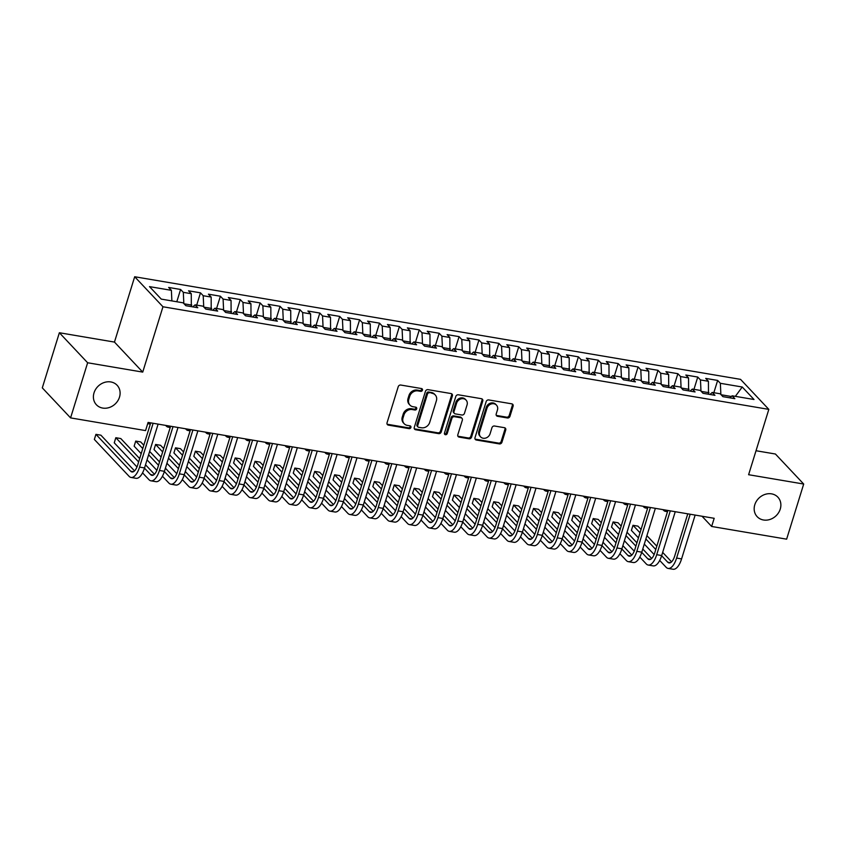 <?xml version="1.0" encoding="UTF-8"?>
<svg xmlns="http://www.w3.org/2000/svg" width="846" height="846" viewBox="0 0 846 846"><rect width="100%" height="100%" fill="white"/><g stroke="black" fill="none" stroke-linecap="round" stroke-linejoin="round"><path stroke-width="1.27" d="M422.461 390.196A1.523 1.322 136.7 0 0 421.53 388.557L400.782 385.046A2.178 1.882 136.7 0 0 398.212 386.717L387.045 422.789A2.178 1.882 136.7 0 0 388.377 425.126L409.115 428.636A1.523 1.322 136.7 0 0 409.993 425.834L407.307 425.379A6.98 6.038 136.7 0 1 404.208 423.751A6.98 6.038 136.7 0 1 403.045 417.903L403.976 414.9A6.98 6.038 136.7 0 1 412.203 409.549L414.889 410.003A1.523 1.322 136.7 0 0 415.756 407.19L413.07 406.736A6.98 6.038 136.7 0 1 409.972 405.118A6.98 6.038 136.7 0 1 408.808 399.27L409.739 396.266A6.98 6.038 136.7 0 1 417.977 390.905L420.652 391.36A1.523 1.322 136.7 0 0 422.461 390.196M409.972 405.118L409.21 404.303A6.98 6.038 136.7 0 1 408.047 398.455L408.978 395.452A6.98 6.038 136.7 0 1 417.205 390.101L419.891 390.556A1.523 1.322 136.7 0 0 421.72 388.61M387.098 424.142A2.178 1.882 136.7 0 0 387.616 424.311L408.354 427.822A1.523 1.322 136.7 0 0 410.183 425.876M404.208 423.751L403.447 422.937A6.98 6.038 136.7 0 1 402.273 417.089L403.204 414.085A6.98 6.038 136.7 0 1 411.442 408.734L414.128 409.189A1.523 1.322 136.7 0 0 415.946 407.243M754.791 504.766A14.223 12.309 136.7 0 0 757.17 516.673A14.223 12.309 136.7 0 0 770.019 519.444A14.223 12.309 136.7 0 0 780.255 509.081A14.223 12.309 136.7 0 0 777.876 497.173A14.223 12.309 136.7 0 0 765.027 494.402A14.223 12.309 136.7 0 0 754.791 504.766M94.022 392.851A14.223 12.309 136.7 0 0 96.402 404.758A14.223 12.309 136.7 0 0 109.25 407.529A14.223 12.309 136.7 0 0 119.487 397.165A14.223 12.309 136.7 0 0 117.108 385.258A14.223 12.309 136.7 0 0 104.259 382.487A14.223 12.309 136.7 0 0 94.022 392.851M507.399 417.966A2.178 1.882 136.7 0 0 509.979 416.295L513.11 406.175A2.178 1.882 136.7 0 0 511.777 403.838L488.734 399.936A2.178 1.882 136.7 0 0 486.164 401.617L474.997 437.689A2.178 1.882 136.7 0 0 476.33 440.015L499.373 443.917A2.178 1.882 136.7 0 0 501.942 442.247L505.728 430.022A2.178 1.882 136.7 0 0 504.396 427.685L494.529 426.014A2.178 1.882 136.7 0 0 491.96 427.695L490.088 433.755A5.837 5.044 136.7 0 1 485.89 438.006A5.837 5.044 136.7 0 1 480.613 436.874A5.837 5.044 136.7 0 1 479.64 431.989L486.989 408.237A5.837 5.044 136.7 0 1 491.188 403.986A5.837 5.044 136.7 0 1 496.465 405.118A5.837 5.044 136.7 0 1 497.437 410.003L496.211 413.969A2.178 1.882 136.7 0 0 497.543 416.295L507.399 417.966L506.638 417.163A2.178 1.882 136.7 0 0 509.207 415.481L512.348 405.361A2.178 1.882 136.7 0 0 512.285 404.007M714.183 518.302L148.092 422.418L145.565 430.593L70.578 417.892L87.635 362.765L142.731 372.103L162.961 306.77L768.824 409.379L748.604 474.712L803.7 484.039L786.632 539.166L711.645 526.466L714.183 518.302M452.388 395.896A2.178 1.882 136.7 0 0 451.055 393.559L428.013 389.657A2.178 1.882 136.7 0 0 425.443 391.328L414.276 427.399A2.178 1.882 136.7 0 0 415.608 429.736L438.651 433.638A2.178 1.882 136.7 0 0 441.221 431.968L452.388 395.896L451.627 395.082A2.178 1.882 136.7 0 0 451.574 393.728M458.373 394.796L481.416 398.699A2.178 1.882 136.7 0 1 482.749 401.036L471.582 437.107A2.178 1.882 136.7 0 1 469.012 438.778L459.145 437.107A2.178 1.882 136.7 0 1 457.813 434.77L462.35 420.145A2.178 1.882 136.7 0 0 461.017 417.808L454.471 416.708A2.178 1.882 136.7 0 0 451.901 418.379L447.185 433.607A1.523 1.322 136.7 0 1 444.457 433.141L455.804 396.467A2.178 1.882 136.7 0 1 458.373 394.796M162.961 306.77L134.683 276.748L740.546 379.357L768.824 409.379M176.803 301.747L180.6 289.469L168.671 287.45L171.378 290.326L149.499 286.625L161.269 299.114L183.148 302.826L185.866 305.702L197.795 307.722L195.088 304.846L203.04 306.189L205.747 309.076L217.686 311.095L214.969 308.208L222.932 309.562L225.639 312.438L237.578 314.458L234.86 311.582L242.823 312.925L245.53 315.812L257.47 317.832L254.752 314.955L262.715 316.298L265.422 319.175L277.361 321.194L274.643 318.318L282.606 319.672L285.314 322.548L297.253 324.568L294.535 321.692L302.487 323.035L305.205 325.911L317.144 327.941L314.426 325.054L322.379 326.408L325.097 329.284L337.025 331.304L334.318 328.428L342.27 329.771L344.988 332.658L356.917 334.678L354.21 331.791L362.162 333.144L364.88 336.021L376.808 338.04L374.101 335.164L382.054 336.507L384.771 339.394L396.7 341.414L393.993 338.527L401.945 339.88L404.663 342.757L416.592 344.777L413.884 341.9L421.837 343.243L424.544 346.13L436.483 348.15L433.765 345.274L441.728 346.617L444.436 349.493L456.375 351.524L453.657 348.637L461.62 349.99L464.327 352.867L476.266 354.886L473.549 352.01L481.511 353.353L484.219 356.24L496.158 358.26L493.44 355.373L501.403 356.726L504.11 359.603L516.049 361.623L513.332 358.746L521.284 360.089L524.002 362.976L535.941 364.996L533.223 362.109L541.176 363.463L543.893 366.339L555.822 368.359L553.115 365.483L561.067 366.826L563.785 369.713L575.714 371.732L573.006 368.856L580.959 370.199L583.677 373.075L595.605 375.106L592.898 372.219L600.85 373.572L603.568 376.449L615.497 378.469L612.79 375.592L620.742 376.935L623.46 379.812L635.388 381.842L632.681 378.955L640.634 380.309L643.341 383.185L655.28 385.205L652.562 382.329L660.525 383.672L663.232 386.559L675.171 388.578L672.454 385.691L680.417 387.045L683.124 389.921L695.063 391.941L692.345 389.065L700.308 390.408L703.015 393.295L714.955 395.315L712.237 392.438L720.189 393.781L722.907 396.658L734.846 398.678L732.128 395.801L729.823 397.832M180.6 289.469L183.318 292.346L191.27 293.699L191.333 306.633M196.695 305.12L200.491 292.832L188.552 290.813L191.27 293.699M200.491 292.832L203.209 295.719L211.162 297.062L211.214 309.996M216.576 308.483L220.383 296.206L208.444 294.186L211.162 297.062M220.383 296.206L223.09 299.082L231.053 300.436L231.106 313.369M236.468 311.857L240.275 299.569L228.335 297.549L231.053 300.436M240.275 299.569L242.982 302.456L250.945 303.799L250.998 316.732M256.359 315.22L260.166 302.942L248.227 300.922L250.945 303.799M260.166 302.942L262.873 305.818L270.836 307.172L270.889 320.105M276.251 318.593L280.058 306.315L268.119 304.285L270.836 307.172M280.058 306.315L282.765 309.192L290.728 310.535L290.781 323.468M296.142 321.956L299.949 309.678L288.01 307.658L290.728 310.535M299.949 309.678L302.656 312.565L310.609 313.908L310.672 326.842M316.034 325.329L319.83 313.052L307.902 311.032L310.609 313.908M319.83 313.052L322.548 315.928L330.5 317.282L330.564 330.215M335.925 328.703L339.722 316.415L327.793 314.395L330.5 317.282M339.722 316.415L342.44 319.302L350.392 320.645L350.456 333.578M355.817 332.066L359.613 319.788L347.685 317.768L350.392 320.645M359.613 319.788L362.331 322.664L370.284 324.018L370.347 336.951M375.709 335.439L379.505 323.151L367.576 321.131L370.284 324.018M379.505 323.151L382.223 326.038L390.175 327.381L390.239 340.314M395.6 338.802L399.397 326.524L387.468 324.504L390.175 327.381M399.397 326.524L402.114 329.401L410.067 330.754L410.12 343.688M415.492 342.175L419.288 329.898L407.349 327.867L410.067 330.754M419.288 329.898L422.006 332.774L429.958 334.117L430.011 347.05M435.373 345.538L439.18 333.261L427.241 331.241L429.958 334.117M439.18 333.261L441.887 336.148L449.85 337.491L449.903 350.424M455.264 348.912L459.071 336.634L447.132 334.614L449.85 337.491M459.071 336.634L461.779 339.51L469.742 340.864L469.794 353.797M475.156 352.274L478.963 339.997L467.024 337.977L469.742 340.864M478.963 339.997L481.67 342.884L489.633 344.227L489.686 357.16M495.047 355.648L498.854 343.37L486.915 341.35L489.633 344.227M498.854 343.37L501.562 346.247L509.525 347.6L509.578 360.533M514.939 359.021L518.746 346.733L506.807 344.713L509.525 347.6M518.746 346.733L521.453 349.62L529.406 350.963L529.469 363.896M534.831 362.384L538.627 350.107L526.698 348.087L529.406 350.963M538.627 350.107L541.345 352.983L549.297 354.337L549.361 367.27M554.722 365.758L558.519 353.48L546.59 351.45L549.297 354.337M558.519 353.48L561.236 356.356L569.189 357.699L569.252 370.633M574.614 369.12L578.41 356.843L566.482 354.823L569.189 357.699M578.41 356.843L581.128 359.719L589.08 361.073L589.144 374.006M594.505 372.494L598.302 360.216L586.373 358.196L589.08 361.073M598.302 360.216L601.02 363.093L608.972 364.436L609.035 377.369M614.397 375.857L618.193 363.579L606.265 361.559L608.972 364.436M618.193 363.579L620.911 366.466L628.864 367.809L628.916 380.742M634.288 379.23L638.085 366.953L626.146 364.933L628.864 367.809M638.085 366.953L640.803 369.829L648.755 371.183L648.808 384.116M654.17 382.604L657.977 370.315L646.037 368.296L648.755 371.183M657.977 370.315L660.684 373.202L668.647 374.545L668.7 387.479M674.061 385.966L677.868 373.689L665.929 371.669L668.647 374.545M677.868 373.689L680.575 376.565L688.538 377.919L688.591 390.852M693.953 389.34L697.76 377.052L685.82 375.032L688.538 377.919M697.76 377.052L700.467 379.939L708.43 381.282L708.483 394.215M713.844 392.703L717.651 380.425L705.712 378.405L708.43 381.282M717.651 380.425L720.358 383.301L742.238 387.013L754.008 399.502L732.128 395.801M712.237 392.438L709.931 394.469M731.346 396.488L721.109 394.754M720.358 383.301L720.877 394.511M742.238 387.013L735.354 396.351M692.345 389.065L690.04 391.095M708.959 392.692L701.218 391.391M700.467 379.939L700.985 391.138M672.454 385.691L670.148 387.722M689.067 389.329L681.337 388.018M680.575 376.565L681.093 387.775M652.562 382.329L650.257 384.359M669.175 385.956L661.445 384.644M660.684 373.202L661.212 384.401M632.681 378.955L630.376 380.986M649.284 382.593L641.554 381.282M640.803 369.829L641.321 381.028M612.79 375.592L610.484 377.623M629.392 379.22L621.662 377.908M620.911 366.466L621.429 377.665M592.898 372.219L590.593 374.249M609.501 375.857L601.77 374.545M601.02 363.093L601.538 374.292M573.006 368.856L570.701 370.886M589.609 372.483L581.879 371.172M581.128 359.719L581.646 370.929M553.115 365.483L550.809 367.513M569.718 369.11L561.987 367.809M561.236 356.356L561.755 367.555M533.223 362.109L530.918 364.14M549.826 365.747L542.096 364.436M541.345 352.983L541.863 364.192M513.332 358.746L511.026 360.777M529.934 362.374L522.204 361.073M521.453 349.62L521.971 360.819M493.44 355.373L491.135 357.403M510.053 359.011L502.313 357.699M501.562 346.247L502.08 357.446M473.549 352.01L471.243 354.04M490.162 355.637L482.421 354.326M481.67 342.884L482.188 354.083M453.657 348.637L451.352 350.667M470.27 352.274L462.54 350.963M461.779 339.51L462.297 350.709M433.765 345.274L431.46 347.304M450.379 348.901L442.648 347.59M441.887 336.148L442.416 347.346M413.884 341.9L411.579 343.931M430.487 345.538L422.757 344.227M422.006 332.774L422.524 343.973M393.993 338.527L391.687 340.557M410.596 342.165L402.865 340.853M402.114 329.401L402.633 340.61M374.101 335.164L371.796 337.194M390.704 338.791L382.974 337.491M382.223 326.038L382.741 337.237M354.21 331.791L351.904 333.821M370.812 335.428L363.082 334.117M362.331 322.664L362.849 333.874M334.318 328.428L332.013 330.458M350.921 332.055L343.19 330.744M342.44 319.302L342.958 330.5M314.426 325.054L312.121 327.085M331.029 328.692L323.299 327.381M322.548 315.928L323.066 327.127M294.535 321.692L292.23 323.722M311.138 325.319L303.407 324.007M302.656 312.565L303.175 323.764M274.643 318.318L272.338 320.348M291.257 321.956L283.516 320.645M282.765 309.192L283.283 320.391M254.752 314.955L252.446 316.986M271.365 318.582L263.624 317.271M262.873 305.818L263.392 317.028M234.86 311.582L232.555 313.612M251.474 315.209L243.743 313.908M242.982 302.456L243.5 313.655M214.969 308.208L212.674 310.239M231.582 311.846L223.852 310.535M223.09 299.082L223.619 310.292M195.088 304.846L192.782 306.876M211.69 308.473L203.96 307.161M203.209 295.719L203.727 306.918M191.799 305.11L184.068 303.799M183.318 292.346L183.836 303.545M702.021 516.24L711.645 526.466M803.7 484.039L775.422 454.016L756.028 450.738M142.731 372.103L114.464 342.08L59.368 332.742L87.635 362.765M59.368 332.742L42.3 387.87L70.578 417.892M114.464 342.08L134.683 276.748M171.378 290.326L171.875 300.912M414.329 428.753A2.178 1.882 136.7 0 0 414.847 428.922L437.89 432.824A2.178 1.882 136.7 0 0 440.459 431.153L451.627 395.082M429.292 392.83A1.523 1.322 136.7 0 0 427.494 393.993L417.691 425.654A1.523 1.322 136.7 0 0 418.622 427.293L421.456 427.769A6.98 6.038 136.7 0 0 429.694 422.418L436.388 400.771A6.98 6.038 136.7 0 0 435.225 394.934A6.98 6.038 136.7 0 0 432.126 393.305L428.531 392.015A1.523 1.322 136.7 0 0 426.733 393.189L427.494 393.993M417.945 426.934L417.184 426.13A1.523 1.322 136.7 0 1 416.93 424.851L426.733 393.189M435.225 394.934L434.463 394.12A6.98 6.038 136.7 0 0 431.365 392.491L432.126 393.305M428.531 392.015L431.365 392.491M457.866 436.124A2.178 1.882 136.7 0 0 458.384 436.293L468.24 437.964A2.178 1.882 136.7 0 0 470.82 436.293L481.987 400.221A2.178 1.882 136.7 0 0 481.934 398.868M461.979 418.315L461.218 417.512A2.178 1.882 136.7 0 0 460.245 417.004L453.71 415.894A2.178 1.882 136.7 0 0 451.14 417.564L446.424 432.792L447.185 433.607M444.425 433.913A1.523 1.322 136.7 0 0 446.424 432.792M467.045 404.97A5.837 5.044 136.7 0 0 466.072 400.084A5.837 5.044 136.7 0 0 460.795 398.942A5.837 5.044 136.7 0 0 456.597 403.193L454.006 411.568A2.178 1.882 136.7 0 0 455.338 413.895L461.884 415.005A2.178 1.882 136.7 0 0 464.454 413.334L467.045 404.97M466.072 400.084L465.311 399.27A5.837 5.044 136.7 0 0 460.034 398.138A5.837 5.044 136.7 0 0 455.835 402.389L456.597 403.193M454.376 413.387L453.615 412.573A2.178 1.882 136.7 0 1 453.245 410.754L455.835 402.389M496.264 415.323A2.178 1.882 136.7 0 0 496.782 415.492L506.638 417.163M496.465 405.118L495.693 404.314A5.837 5.044 136.7 0 0 490.426 403.172A5.837 5.044 136.7 0 0 486.228 407.423L486.989 408.237M480.613 436.874L479.851 436.06A5.837 5.044 136.7 0 1 478.878 431.174L486.228 407.423M475.05 439.042A2.178 1.882 136.7 0 0 475.568 439.211L498.601 443.114A2.178 1.882 136.7 0 0 501.181 441.432L504.956 429.208A2.178 1.882 136.7 0 0 504.903 427.854M134.535 470.884L100.907 435.193L95.936 434.347L94.361 439.455L129.089 476.33A16.666 6.99 -80.4 0 0 131.045 477.451A16.666 6.99 -80.4 0 0 139.558 467.108L153.126 423.275M131.045 477.451L136.016 478.297A16.666 6.99 -80.4 0 0 144.539 467.944L158.107 424.121M150.715 422.863L137.655 465.078A11.114 4.664 99.6 0 1 131.976 471.973A11.114 4.664 99.6 0 1 130.675 471.222L95.936 434.347M147.722 423.603A16.666 6.99 -80.4 0 0 148.293 423.761A16.666 6.99 -80.4 0 0 150.577 423.307M165.647 425.401L166.228 426.014A16.666 6.99 -80.4 0 0 168.185 427.135A16.666 6.99 -80.4 0 0 170.469 426.68M142.54 472.861L148.981 479.703A16.666 6.99 -80.4 0 0 150.937 480.824A16.666 6.99 -80.4 0 0 159.45 470.471L173.018 426.648M150.937 480.824L155.907 481.66A16.666 6.99 -80.4 0 0 164.431 471.317L177.998 427.484M170.606 426.236L157.546 468.441A11.114 4.664 99.6 0 1 151.868 475.346A11.114 4.664 99.6 0 1 150.567 474.595L144.476 468.134M154.427 474.257L145.512 464.792M139.664 458.585L120.798 438.556L115.828 437.72L114.252 442.818L136.978 466.95M138.628 461.927L115.828 437.72M162.432 476.235L168.872 483.066A16.666 6.99 -80.4 0 0 170.829 484.187A16.666 6.99 -80.4 0 0 179.341 473.845L192.909 430.011M170.829 484.187L175.799 485.033A16.666 6.99 -80.4 0 0 184.312 474.68L197.879 430.857M190.498 429.599L177.438 471.814A11.114 4.664 99.6 0 1 171.759 478.709A11.114 4.664 99.6 0 1 170.448 477.969L164.367 471.508M174.318 477.63L165.404 468.166M159.556 461.948L149.647 451.436M143.799 445.229L140.69 441.929L135.72 441.083L134.144 446.191L141.187 453.668M158.519 465.289L148.61 454.778M142.763 448.56L135.72 441.083M147.035 459.875L156.87 470.323M185.538 428.763L186.12 429.377A16.666 6.99 -80.4 0 0 188.076 430.498A16.666 6.99 -80.4 0 0 190.361 430.043M205.43 432.137L206.012 432.75A16.666 6.99 -80.4 0 0 207.968 433.871A16.666 6.99 -80.4 0 0 210.252 433.416M182.324 479.597L188.764 486.439A16.666 6.99 -80.4 0 0 190.72 487.56A16.666 6.99 -80.4 0 0 199.233 477.207L212.801 433.385M190.72 487.56L195.69 488.406A16.666 6.99 -80.4 0 0 204.203 478.053L217.771 434.22M210.39 432.972L197.319 475.177A11.114 4.664 99.6 0 1 191.651 482.083A11.114 4.664 99.6 0 1 190.339 481.332L184.259 474.87M194.199 480.993L185.295 471.529M179.447 465.321L169.538 454.799M163.69 448.592L160.581 445.292L155.611 444.457L154.025 449.554L161.078 457.041M178.411 468.663L168.502 458.141M162.654 451.933L155.611 444.457M166.926 463.248L176.761 473.686M202.215 482.971L208.655 489.802A16.666 6.99 -80.4 0 0 210.612 490.934A16.666 6.99 -80.4 0 0 219.125 480.581L232.692 436.748M210.612 490.934L215.582 491.769A16.666 6.99 -80.4 0 0 224.095 481.427L237.663 437.594M230.281 436.346L217.211 478.55A11.114 4.664 99.6 0 1 211.542 485.445A11.114 4.664 99.6 0 1 210.231 484.705L204.15 478.244M214.091 484.367L205.187 474.902M199.339 468.695L189.43 458.172M183.582 451.965L180.473 448.666L175.503 447.82L173.916 452.927L180.959 460.404M198.302 472.026L188.394 461.514M182.546 455.307L175.503 447.82M186.818 466.611L196.653 477.059M225.322 435.5L225.903 436.113A16.666 6.99 -80.4 0 0 227.86 437.234A16.666 6.99 -80.4 0 0 230.144 436.779M222.107 486.334L228.547 493.176A16.666 6.99 -80.4 0 0 230.503 494.297A16.666 6.99 -80.4 0 0 239.016 483.944L252.584 440.121M230.503 494.297L235.474 495.143A16.666 6.99 -80.4 0 0 243.986 484.79L257.554 440.956M250.173 439.709L237.102 481.924A11.114 4.664 99.6 0 1 231.423 488.819A11.114 4.664 99.6 0 1 230.123 488.068L224.042 481.607M233.982 487.73L225.078 478.265M219.22 472.057L209.322 461.546M203.474 455.328L200.365 452.039L195.394 451.193L193.808 456.301L200.851 463.777M218.194 475.399L208.285 464.877M202.437 458.669L195.394 451.193M206.71 469.985L216.544 480.433M245.213 438.873L245.795 439.486A16.666 6.99 -80.4 0 0 247.751 440.607A16.666 6.99 -80.4 0 0 250.035 440.153M241.998 489.707L248.438 496.539A16.666 6.99 -80.4 0 0 250.395 497.67A16.666 6.99 -80.4 0 0 258.908 487.317L272.475 443.484M250.395 497.67L255.365 498.506A16.666 6.99 -80.4 0 0 263.878 488.163L277.446 444.33M270.064 443.082L256.994 485.287A11.114 4.664 99.6 0 1 251.315 492.192A11.114 4.664 99.6 0 1 250.014 491.441L243.934 484.98M253.874 491.103L244.959 481.638M239.111 475.431L229.213 464.909M223.355 458.701L220.256 455.402L215.286 454.556L213.7 459.664L220.743 467.14M238.086 478.773L228.177 468.25M222.329 462.043L215.286 454.556M226.591 473.358L236.425 483.796M265.105 442.236L265.676 442.849A16.666 6.99 -80.4 0 0 267.632 443.981A16.666 6.99 -80.4 0 0 269.927 443.526M261.89 493.081L268.33 499.912A16.666 6.99 -80.4 0 0 270.286 501.033A16.666 6.99 -80.4 0 0 278.799 490.691L292.367 446.857M270.286 501.033L275.257 501.879A16.666 6.99 -80.4 0 0 283.77 491.526L297.337 447.703M289.956 446.445L276.885 488.66A11.114 4.664 99.6 0 1 271.206 495.555A11.114 4.664 99.6 0 1 269.906 494.804L263.825 488.343M273.766 494.466L264.851 485.012M259.003 478.794L249.105 468.282M243.246 462.064L240.148 458.775L235.167 457.929L233.591 463.037L240.634 470.513M257.967 482.135L248.068 471.624M242.22 465.406L235.167 457.929M246.482 476.721L256.317 487.169M284.996 445.609L285.567 446.223A16.666 6.99 -80.4 0 0 287.524 447.344A16.666 6.99 -80.4 0 0 289.818 446.889M281.781 496.443L288.211 503.285A16.666 6.99 -80.4 0 0 290.167 504.406A16.666 6.99 -80.4 0 0 298.691 494.053L312.259 450.231M290.167 504.406L295.148 505.242A16.666 6.99 -80.4 0 0 303.661 494.899L317.229 451.066M309.848 449.818L296.777 492.023A11.114 4.664 99.6 0 1 291.098 498.929A11.114 4.664 99.6 0 1 289.797 498.178L283.706 491.716M293.657 497.839L284.742 488.375M278.894 482.167L268.986 471.645M263.138 465.437L260.039 462.138L255.058 461.303L253.483 466.4L260.526 473.876M277.858 485.509L267.96 474.987M262.112 468.779L255.058 461.303M266.374 480.094L276.208 490.532M304.888 448.972L305.459 449.586A16.666 6.99 -80.4 0 0 307.415 450.717A16.666 6.99 -80.4 0 0 309.71 450.262M301.673 499.817L308.103 506.648A16.666 6.99 -80.4 0 0 310.059 507.769A16.666 6.99 -80.4 0 0 318.582 497.427L332.15 453.593M310.059 507.769L315.04 508.615A16.666 6.99 -80.4 0 0 323.553 498.262L337.12 454.439M329.729 453.181L316.668 495.396A11.114 4.664 99.6 0 1 310.99 502.291A11.114 4.664 99.6 0 1 309.689 501.541L303.598 495.09M313.549 501.202L304.634 491.748M298.786 485.53L288.877 475.018M283.029 468.811L279.931 465.512L274.95 464.666L273.374 469.773L280.417 477.25M297.75 488.872L287.852 478.36M281.993 472.142L274.95 464.666M286.265 483.457L296.1 493.905M324.779 452.346L325.35 452.959A16.666 6.99 -80.4 0 0 327.307 454.08A16.666 6.99 -80.4 0 0 329.602 453.625M321.565 503.18L327.994 510.022A16.666 6.99 -80.4 0 0 329.951 511.143A16.666 6.99 -80.4 0 0 338.463 500.79L352.031 456.967M329.951 511.143L334.931 511.989A16.666 6.99 -80.4 0 0 343.444 501.636L357.012 457.802M349.62 456.554L336.56 498.759A11.114 4.664 99.6 0 1 330.881 505.665A11.114 4.664 99.6 0 1 329.58 504.914L323.489 498.453M333.44 504.576L324.526 495.111M318.678 488.903L308.769 478.381M302.921 472.174L299.812 468.874L294.842 468.039L293.266 473.136L300.309 480.623M317.641 492.245L307.733 481.723M301.885 475.515L294.842 468.039M306.157 486.831L315.992 497.268M344.66 455.719L345.242 456.332A16.666 6.99 -80.4 0 0 347.198 457.453A16.666 6.99 -80.4 0 0 349.483 456.999M341.446 506.553L347.886 513.385A16.666 6.99 -80.4 0 0 349.842 514.505A16.666 6.99 -80.4 0 0 358.355 504.163L371.923 460.33M349.842 514.505L354.812 515.351A16.666 6.99 -80.4 0 0 363.336 504.999L376.904 461.176M369.512 459.928L356.452 502.133A11.114 4.664 99.6 0 1 350.773 509.028A11.114 4.664 99.6 0 1 349.472 508.287L343.381 501.826M353.332 507.949L344.417 498.484M338.569 492.277L328.66 481.755M322.812 475.547L319.703 472.248L314.733 471.402L313.157 476.51L320.2 483.986M337.533 495.608L327.624 485.096M321.776 478.889L314.733 471.402M326.048 490.194L335.883 500.642M364.552 459.082L365.134 459.695A16.666 6.99 -80.4 0 0 367.09 460.816A16.666 6.99 -80.4 0 0 369.374 460.361M361.337 509.916L367.777 516.758A16.666 6.99 -80.4 0 0 369.734 517.879A16.666 6.99 -80.4 0 0 378.247 507.526L391.814 463.703M369.734 517.879L374.704 518.725A16.666 6.99 -80.4 0 0 383.227 508.372L396.795 464.539M389.403 463.291L376.343 505.506A11.114 4.664 99.6 0 1 370.664 512.401A11.114 4.664 99.6 0 1 369.364 511.65L363.272 505.189M373.223 511.312L364.309 501.847M358.461 495.64L348.552 485.128M342.704 478.91L339.595 475.611L334.625 474.775L333.049 479.872L340.092 487.359M357.424 498.981L347.516 488.459M341.668 482.252L334.625 474.775M345.94 493.567L355.775 504.015M384.444 462.455L385.025 463.069A16.666 6.99 -80.4 0 0 386.982 464.19A16.666 6.99 -80.4 0 0 389.266 463.735M381.229 513.289L387.669 520.121A16.666 6.99 -80.4 0 0 389.625 521.252A16.666 6.99 -80.4 0 0 398.138 510.899L411.706 467.066M389.625 521.252L394.596 522.088A16.666 6.99 -80.4 0 0 403.108 511.745L416.676 467.912M409.295 466.664L396.235 508.869A11.114 4.664 99.6 0 1 390.556 515.774A11.114 4.664 99.6 0 1 389.245 515.024L383.164 508.562M393.115 514.685L384.2 505.221M378.352 499.013L368.444 488.491M362.596 482.283L359.487 478.984L354.516 478.138L352.941 483.246L359.984 490.722M377.316 502.355L367.407 491.833M361.559 485.625L354.516 478.138M365.832 496.94L375.666 507.378M404.335 465.818L404.917 466.432A16.666 6.99 -80.4 0 0 406.873 467.563A16.666 6.99 -80.4 0 0 409.157 467.108M401.12 516.663L407.56 523.494A16.666 6.99 -80.4 0 0 409.517 524.615A16.666 6.99 -80.4 0 0 418.03 514.273L431.597 470.439M409.517 524.615L414.487 525.461A16.666 6.99 -80.4 0 0 423 515.108L436.568 471.285M429.186 470.027L416.116 512.242A11.114 4.664 99.6 0 1 410.447 519.137A11.114 4.664 99.6 0 1 409.136 518.387L403.056 511.925M412.996 518.048L404.092 508.594M398.244 502.376L388.335 491.864M382.487 485.646L379.378 482.357L374.408 481.511L372.822 486.619L379.875 494.096M397.208 505.718L387.299 495.206M381.451 488.988L374.408 481.511M385.723 500.303L395.558 510.751M424.227 469.192L424.808 469.805A16.666 6.99 -80.4 0 0 426.765 470.926A16.666 6.99 -80.4 0 0 429.049 470.471M421.012 520.026L427.452 526.868A16.666 6.99 -80.4 0 0 429.408 527.989A16.666 6.99 -80.4 0 0 437.921 517.636L451.489 473.802M429.408 527.989L434.379 528.824A16.666 6.99 -80.4 0 0 442.892 518.482L456.459 474.648M449.078 473.4L436.007 515.605A11.114 4.664 99.6 0 1 430.339 522.511A11.114 4.664 99.6 0 1 429.028 521.76L422.947 515.299M432.888 521.422L423.983 511.957M418.125 505.749L408.227 495.227M402.379 489.02L399.27 485.72L394.299 484.885L392.713 489.982L399.756 497.459M417.099 509.091L407.19 498.569M401.342 492.361L394.299 484.885M405.615 503.677L415.449 514.114M444.118 472.554L444.7 473.168A16.666 6.99 -80.4 0 0 446.656 474.299A16.666 6.99 -80.4 0 0 448.94 473.845M440.903 523.399L447.344 530.231A16.666 6.99 -80.4 0 0 449.3 531.351A16.666 6.99 -80.4 0 0 457.813 521.009L471.381 477.176M449.3 531.351L454.27 532.197A16.666 6.99 -80.4 0 0 462.783 521.845L476.351 478.022M468.97 476.763L455.899 518.979A11.114 4.664 99.6 0 1 450.22 525.874A11.114 4.664 99.6 0 1 448.919 525.123L442.839 518.661M452.779 524.784L443.875 515.33M438.017 509.112L428.118 498.601M422.27 492.393L419.161 489.094L414.191 488.248L412.605 493.355L419.648 500.832M436.991 512.454L427.082 501.942M421.234 495.724L414.191 488.248M425.496 507.04L435.341 517.488M464.01 475.928L464.591 476.541A16.666 6.99 -80.4 0 0 466.548 477.662A16.666 6.99 -80.4 0 0 468.832 477.207M460.795 526.762L467.235 533.604A16.666 6.99 -80.4 0 0 469.192 534.725A16.666 6.99 -80.4 0 0 477.704 524.372L491.272 480.549M469.192 534.725L474.162 535.571A16.666 6.99 -80.4 0 0 482.675 525.218L496.242 481.385M488.861 480.137L475.79 522.342A11.114 4.664 99.6 0 1 470.112 529.247A11.114 4.664 99.6 0 1 468.811 528.496L462.73 522.035M472.671 528.158L463.756 518.693M457.908 512.486L448.01 501.964M442.151 495.756L439.053 492.457L434.083 491.621L432.496 496.718L439.539 504.205M456.882 515.827L446.974 505.305M441.126 499.098L434.083 491.621M445.387 510.413L455.222 520.85M483.901 479.301L484.472 479.915A16.666 6.99 -80.4 0 0 486.429 481.036A16.666 6.99 -80.4 0 0 488.724 480.581M480.687 530.135L487.127 536.967A16.666 6.99 -80.4 0 0 489.083 538.088A16.666 6.99 -80.4 0 0 497.596 527.745L511.164 483.912M489.083 538.088L494.053 538.934A16.666 6.99 -80.4 0 0 502.566 528.581L516.134 484.758M508.753 483.51L495.682 525.715A11.114 4.664 99.6 0 1 490.003 532.61A11.114 4.664 99.6 0 1 488.702 531.87L482.622 525.408M492.562 531.531L483.648 522.067M477.8 515.859L467.891 505.337M462.043 499.129L458.944 495.83L453.964 494.984L452.388 500.092L459.431 507.568M476.763 519.19L466.865 508.679M461.017 502.461L453.964 494.984M465.279 513.776L475.114 524.224M503.793 482.664L504.364 483.278A16.666 6.99 -80.4 0 0 506.32 484.398A16.666 6.99 -80.4 0 0 508.615 483.944M500.578 533.498L507.008 540.34A16.666 6.99 -80.4 0 0 508.964 541.461A16.666 6.99 -80.4 0 0 517.488 531.108L531.055 487.285M508.964 541.461L513.945 542.307A16.666 6.99 -80.4 0 0 522.458 531.954L536.026 488.121M528.644 486.873L515.574 529.088A11.114 4.664 99.6 0 1 509.895 535.983A11.114 4.664 99.6 0 1 508.594 535.232L502.503 528.771M512.454 534.894L503.539 525.429M497.691 519.222L487.782 508.71M481.934 502.492L478.836 499.193L473.855 498.357L472.28 503.455L479.322 510.942M496.655 522.564L486.757 512.042M480.898 505.834L473.855 498.357M485.17 517.149L495.005 527.587M523.685 486.038L524.256 486.651A16.666 6.99 -80.4 0 0 526.212 487.772A16.666 6.99 -80.4 0 0 528.507 487.317M520.47 536.872L526.899 543.703A16.666 6.99 -80.4 0 0 528.856 544.835A16.666 6.99 -80.4 0 0 537.379 534.482L550.947 490.648M528.856 544.835L533.837 545.67A16.666 6.99 -80.4 0 0 542.349 535.328L555.917 491.494M548.525 490.246L535.465 532.451A11.114 4.664 99.6 0 1 529.786 539.357A11.114 4.664 99.6 0 1 528.486 538.606L522.394 532.145M532.346 538.268L523.431 528.803M517.583 522.595L507.674 512.073M501.826 505.866L498.728 502.566L493.747 501.72L492.171 506.828L499.214 514.305M516.546 525.926L506.648 515.415M500.79 509.207L493.747 501.72M505.062 520.523L514.897 530.96M543.576 489.4L544.147 490.014A16.666 6.99 -80.4 0 0 546.104 491.135A16.666 6.99 -80.4 0 0 548.388 490.691M540.351 540.245L546.791 547.076A16.666 6.99 -80.4 0 0 548.747 548.197A16.666 6.99 -80.4 0 0 557.26 537.845L570.828 494.022M548.747 548.197L553.718 549.043A16.666 6.99 -80.4 0 0 562.241 538.691L575.809 494.868M568.417 493.609L555.357 535.825A11.114 4.664 99.6 0 1 549.678 542.72A11.114 4.664 99.6 0 1 548.377 541.969L542.286 535.507M552.237 541.63L543.322 532.176M537.474 525.958L527.566 515.447M521.718 509.229L518.609 505.94L513.638 505.094L512.063 510.201L519.106 517.678M536.438 529.3L526.529 518.778M520.681 512.57L513.638 505.094M524.954 523.885L534.788 534.334M563.457 492.774L564.039 493.387A16.666 6.99 -80.4 0 0 565.995 494.508A16.666 6.99 -80.4 0 0 568.279 494.053M560.242 543.608L566.683 550.439A16.666 6.99 -80.4 0 0 568.639 551.571A16.666 6.99 -80.4 0 0 577.152 541.218L590.72 497.385M568.639 551.571L573.609 552.406A16.666 6.99 -80.4 0 0 582.133 542.064L595.7 498.231M588.308 496.983L575.248 539.188A11.114 4.664 99.6 0 1 569.57 546.093A11.114 4.664 99.6 0 1 568.269 545.342L562.178 538.881M572.129 545.004L563.214 535.539M557.366 529.332L547.457 518.81M541.609 512.602L538.5 509.303L533.53 508.457L531.954 513.564L538.997 521.041M556.33 532.673L546.421 522.151M540.573 515.944L533.53 508.457M544.845 527.259L554.68 537.696M583.349 496.137L583.93 496.75A16.666 6.99 -80.4 0 0 585.887 497.882A16.666 6.99 -80.4 0 0 588.171 497.427M580.134 546.981L586.574 553.813A16.666 6.99 -80.4 0 0 588.53 554.934A16.666 6.99 -80.4 0 0 597.043 544.591L610.611 500.758M588.53 554.934L593.501 555.78A16.666 6.99 -80.4 0 0 602.024 545.427L615.581 501.604M608.2 500.346L595.14 542.561A11.114 4.664 99.6 0 1 589.461 549.456A11.114 4.664 99.6 0 1 588.15 548.705L582.069 542.244M592.02 548.367L583.106 538.913M577.258 532.694L567.349 522.183M561.501 515.965L558.392 512.676L553.421 511.83L551.846 516.938L558.889 524.414M576.221 536.036L566.312 525.525M560.464 519.307L553.421 511.83M564.737 530.622L574.571 541.07M603.24 499.51L603.822 500.123A16.666 6.99 -80.4 0 0 605.778 501.244A16.666 6.99 -80.4 0 0 608.063 500.79M600.026 550.344L606.466 557.186A16.666 6.99 -80.4 0 0 608.422 558.307A16.666 6.99 -80.4 0 0 616.935 547.954L630.503 504.131M608.422 558.307L613.392 559.143A16.666 6.99 -80.4 0 0 621.905 548.8L635.473 504.967M628.092 503.719L615.031 545.924A11.114 4.664 99.6 0 1 609.353 552.829A11.114 4.664 99.6 0 1 608.041 552.078L601.961 545.617M611.901 551.74L602.997 542.275M597.149 536.068L587.24 525.546M581.392 519.338L578.283 516.039L573.313 515.203L571.737 520.301L578.78 527.788M596.113 539.41L586.204 528.887M580.356 522.68L573.313 515.203M584.628 533.995L594.463 544.433M623.132 502.884L623.714 503.497A16.666 6.99 -80.4 0 0 625.67 504.618A16.666 6.99 -80.4 0 0 627.954 504.163M619.917 553.718L626.357 560.549A16.666 6.99 -80.4 0 0 628.314 561.67A16.666 6.99 -80.4 0 0 636.827 551.328L650.394 507.494M628.314 561.67L633.284 562.516A16.666 6.99 -80.4 0 0 641.797 552.163L655.364 508.34M647.983 507.082L634.912 549.297A11.114 4.664 99.6 0 1 629.244 556.192A11.114 4.664 99.6 0 1 627.933 555.452L621.852 548.991M631.793 555.113L622.889 545.649M617.041 539.431L607.132 528.919M601.284 522.712L598.175 519.412L593.205 518.566L591.618 523.674L598.672 531.151M616.004 542.772L606.096 532.261M600.248 526.043L593.205 518.566M604.52 537.358L614.355 547.806M643.023 506.246L643.605 506.86A16.666 6.99 -80.4 0 0 645.561 507.981A16.666 6.99 -80.4 0 0 647.846 507.526M639.809 557.08L646.249 563.922A16.666 6.99 -80.4 0 0 648.205 565.043A16.666 6.99 -80.4 0 0 656.718 554.69L670.286 510.868M648.205 565.043L653.175 565.889A16.666 6.99 -80.4 0 0 661.688 555.536L675.256 511.703M667.875 510.455L654.804 552.66A11.114 4.664 99.6 0 1 649.136 559.566A11.114 4.664 99.6 0 1 647.825 558.815L641.744 552.353M651.684 558.476L642.78 549.012M636.922 542.804L627.023 532.282M621.176 526.075L618.066 522.775L613.096 521.94L611.51 527.037L618.553 534.524M635.896 546.146L625.987 535.624M620.139 529.416L613.096 521.94M624.411 540.731L634.246 551.169M662.915 509.62L663.497 510.233A16.666 6.99 -80.4 0 0 665.453 511.354A16.666 6.99 -80.4 0 0 667.737 510.899M659.7 560.454L666.14 567.285A16.666 6.99 -80.4 0 0 668.097 568.417A16.666 6.99 -80.4 0 0 676.61 558.064L690.177 514.231M668.097 568.417L673.067 569.252A16.666 6.99 -80.4 0 0 681.58 558.91L695.148 515.077M687.766 513.829L674.696 556.034A11.114 4.664 99.6 0 1 669.017 562.928A11.114 4.664 99.6 0 1 667.716 562.188L661.635 555.727M671.576 561.85L662.661 552.385M656.813 546.178L646.915 535.655M641.067 529.448L637.958 526.149L632.988 525.303L631.402 530.41L638.444 537.887M655.787 549.509L645.879 538.997M640.031 532.79L632.988 525.303M644.292 544.094L654.138 554.542M417.205 390.101L417.977 390.905M408.978 395.452L409.739 396.266M408.047 398.455L408.808 399.27M414.128 409.189L414.889 410.003M411.442 408.734L412.203 409.549M403.204 414.085L403.976 414.9M402.273 417.089L403.045 417.903M408.354 427.822L409.115 428.636M387.616 424.311L388.377 425.126M419.891 390.556L420.652 391.36M440.459 431.153L441.221 431.968M437.89 432.824L438.651 433.638M414.847 428.922L415.608 429.736M416.93 424.851L417.691 425.654M481.987 400.221L482.749 401.036M470.82 436.293L471.582 437.107M468.24 437.964L469.012 438.778M458.384 436.293L459.145 437.107M460.245 417.004L461.017 417.808M453.71 415.894L454.471 416.708M451.14 417.564L451.901 418.379M453.245 410.754L454.006 411.568M496.782 415.492L497.543 416.295M478.878 431.174L479.64 431.989M504.956 429.208L505.728 430.022M501.181 441.432L501.942 442.247M498.601 443.114L499.373 443.917M475.568 439.211L476.33 440.015M512.348 405.361L513.11 406.175M509.207 415.481L509.979 416.295M139.558 467.108L144.539 467.944M130.675 471.222L133.457 471.698M159.45 470.471L164.431 471.317M150.567 474.595L153.348 475.071M179.341 473.845L184.312 474.68M170.448 477.969L173.24 478.434M199.233 477.207L204.203 478.053M190.339 481.332L193.121 481.808M219.125 480.581L224.095 481.427M210.231 484.705L213.012 485.17M239.016 483.944L243.986 484.79M230.123 488.068L232.904 488.544M258.908 487.317L263.878 488.163M250.014 491.441L252.795 491.907M278.799 490.691L283.77 491.526M269.906 494.804L272.687 495.28M298.691 494.053L303.661 494.899M289.797 498.178L292.579 498.643M318.582 497.427L323.553 498.262M309.689 501.541L312.47 502.016M338.463 500.79L343.444 501.636M329.58 504.914L332.362 505.39M358.355 504.163L363.336 504.999M349.472 508.287L352.253 508.753M378.247 507.526L383.227 508.372M369.364 511.65L372.145 512.126M398.138 510.899L403.108 511.745M389.245 515.024L392.036 515.489M418.03 514.273L423 515.108M409.136 518.387L411.917 518.862M437.921 517.636L442.892 518.482M429.028 521.76L431.809 522.225M457.813 521.009L462.783 521.845M448.919 525.123L451.701 525.599M477.704 524.372L482.675 525.218M468.811 528.496L471.592 528.972M497.596 527.745L502.566 528.581M488.702 531.87L491.484 532.335M517.488 531.108L522.458 531.954M508.594 535.232L511.375 535.708M537.379 534.482L542.349 535.328M528.486 538.606L531.267 539.071M557.26 537.845L562.241 538.691M548.377 541.969L551.158 542.445M577.152 541.218L582.133 542.064M568.269 545.342L571.05 545.807M597.043 544.591L602.024 545.427M588.15 548.705L590.942 549.181M616.935 547.954L621.905 548.8M608.041 552.078L610.823 552.554M636.827 551.328L641.797 552.163M627.933 555.452L630.714 555.917M656.718 554.69L661.688 555.536M647.825 558.815L650.606 559.291M676.61 558.064L681.58 558.91M667.716 562.188L670.497 562.653M148.293 423.761L150.334 424.11M168.185 427.135L170.226 427.473M188.076 430.498L190.117 430.847M207.968 433.871L210.009 434.22M227.86 437.234L229.901 437.583M247.751 440.607L249.782 440.956M267.632 443.981L269.673 444.319M287.524 447.344L289.565 447.693M307.415 450.717L309.456 451.055M327.307 454.08L329.348 454.429M347.198 457.453L349.239 457.802M367.09 460.816L369.131 461.165M386.982 464.19L389.023 464.539M406.873 467.563L408.914 467.901M426.765 470.926L428.806 471.275M446.656 474.299L448.697 474.638M466.548 477.662L468.578 478.011M486.429 481.036L488.47 481.374M506.32 484.398L508.361 484.747M526.212 487.772L528.253 488.121M546.104 491.135L548.145 491.484M565.995 494.508L568.036 494.857M585.887 497.882L587.928 498.22M605.778 501.244L607.819 501.593M625.67 504.618L627.711 504.956M645.561 507.981L647.602 508.33M665.453 511.354L667.494 511.703"/></g></svg>
